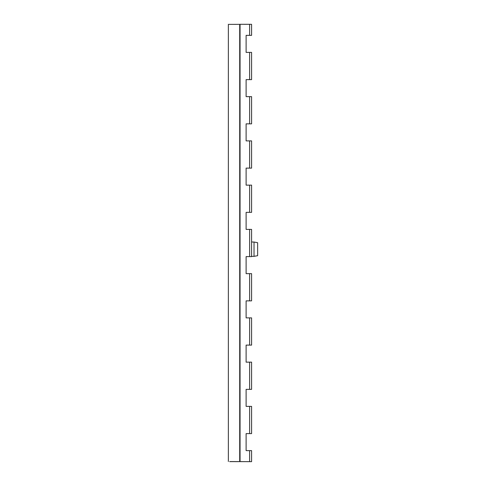 <?xml version="1.0" encoding="UTF-8"?>
<svg xmlns="http://www.w3.org/2000/svg" width="486" height="486" viewBox="0 0 486 486"><rect width="100%" height="100%" fill="white"/><g stroke="black" fill="none" stroke-linecap="round" stroke-linejoin="round"><path stroke-width="0.73" d="M251.59 35.369L250.266 35.369L251.59 35.369L251.59 24.318L249.622 24.312L249.622 35.369L251.59 35.369L246.11 35.369L249.446 35.369M229.69 461.621L251.59 461.645L229.69 461.554M240.054 461.475L240.054 24.3L249.622 24.312M251.59 461.493L251.59 450.631L246.11 450.631L246.11 433.603L251.59 433.603L250.266 433.603L251.59 433.603L251.59 406.381L246.11 406.381L246.11 389.353L251.59 389.353L251.59 362.137L246.11 362.137L246.11 345.109L251.59 345.109L250.266 345.109L251.59 345.109L251.59 317.887L246.11 317.887L246.11 300.858L251.59 300.858L250.266 300.858L251.59 300.858L251.59 273.636L246.11 273.636L246.11 256.608L251.59 256.608L251.59 229.392L246.11 229.392L246.11 212.364L251.59 212.364L249.622 212.364L249.622 185.142L246.11 185.142L246.11 168.113L251.59 168.113L251.59 140.891L246.11 140.891L246.11 123.863L251.59 123.863L249.622 123.863L249.622 96.647L246.11 96.647L246.11 79.619L251.59 79.619L251.59 52.397L246.11 52.397L246.11 35.369L246.11 52.397L246.11 35.369L246.11 52.397L249.446 52.397M251.59 79.619L249.622 79.619L249.622 52.397M249.446 450.631L246.11 450.631L246.11 433.603L249.446 433.603M249.446 406.381L246.11 406.381L246.11 389.353L249.446 389.353M249.446 362.137L246.11 362.137L246.11 345.109L249.446 345.109M249.446 317.887L246.11 317.887L246.11 300.858L249.446 300.858M249.446 273.636L246.11 273.636L246.11 256.608L249.446 256.608M249.446 229.392L246.11 229.392L246.11 212.364L249.446 212.364M249.446 185.142L246.11 185.142L246.11 168.113L249.446 168.113M249.446 140.891L246.11 140.891L246.11 123.863L249.446 123.863M249.446 96.647L246.11 96.647L246.11 79.619L249.446 79.619M251.59 123.863L251.59 96.647L249.622 96.647M251.59 168.113L249.622 168.113L249.622 140.891M251.59 212.364L251.59 185.142L249.622 185.142M251.59 256.608L249.622 256.608L249.622 229.392M251.59 300.858L249.622 300.858L249.622 273.636M249.622 317.887L249.622 345.109L251.59 345.109M251.59 389.353L249.622 389.353L249.622 362.137M249.622 406.381L249.622 433.603L251.59 433.603M254.02 242.028L257.641 242.708L257.641 255.685L254.02 256.365L254.02 242.028L251.59 242.016M246.11 406.381L246.11 389.353L246.11 406.381M246.11 229.392L246.11 212.364L246.11 229.392M246.11 96.647L246.11 79.619L246.11 96.647M246.11 273.636L246.11 256.608L246.11 273.636M246.11 362.137L246.11 345.109L246.11 362.137M246.11 317.887L246.11 300.858L246.11 317.887M246.11 140.891L246.11 123.863L246.11 140.891M246.11 185.142L246.11 168.113L246.11 185.142M246.11 450.631L246.11 433.603L246.11 450.631M239.707 461.481L239.707 24.306L240.054 24.3M228.359 461.548L228.359 24.379L239.707 24.367M249.622 450.631L249.622 461.481M254.02 256.365L251.59 256.377"/></g></svg>
